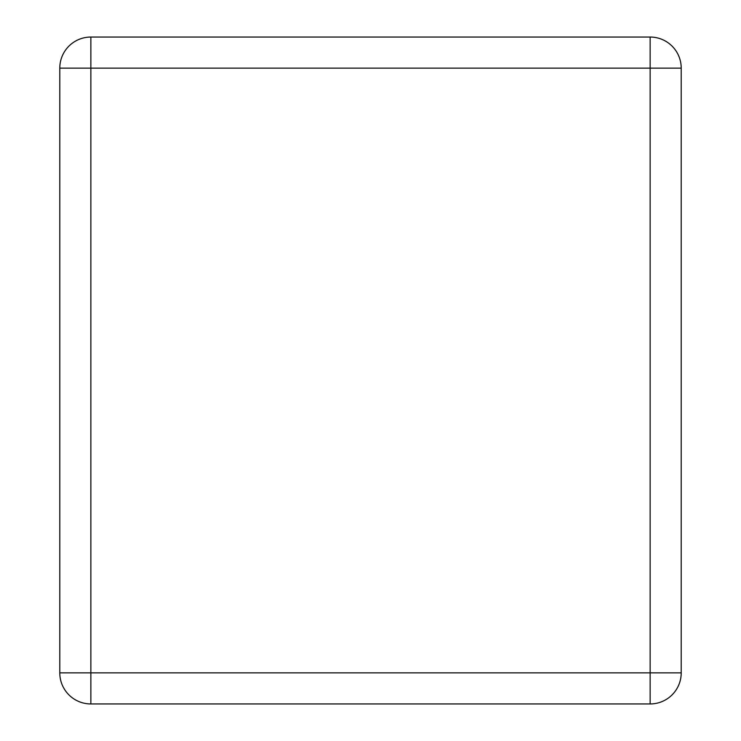 <?xml version="1.0" encoding="UTF-8"?>
<svg xmlns="http://www.w3.org/2000/svg" width="741" height="741" viewBox="0 0 741 741"><rect width="100%" height="100%" fill="white"/><g stroke="black" fill="none" stroke-linecap="round" stroke-linejoin="round"><path stroke-width="1.11" d="M59.789 672.874L59.789 68.126A31.076 31.076 0 0 1 90.856 37.05L650.144 37.05A31.076 31.076 0 0 1 681.211 68.126L681.211 672.874A31.076 31.076 0 0 1 650.144 703.95L90.856 703.95A31.076 31.076 0 0 1 59.789 672.874L90.856 672.874L90.856 68.126L650.144 68.126L650.144 672.874L90.856 672.874L90.856 703.95A31.076 31.076 0 0 1 59.789 672.874M59.789 559.964L59.789 181.036M681.211 559.964L681.211 181.036M59.789 68.126L90.856 68.126L90.856 37.05A31.076 31.076 0 0 0 59.789 68.126M650.144 37.05A31.076 31.076 0 0 1 681.211 68.126L650.144 68.126L650.144 37.05M681.211 672.874A31.076 31.076 0 0 1 650.144 703.95L650.144 672.874L681.211 672.874"/></g></svg>
